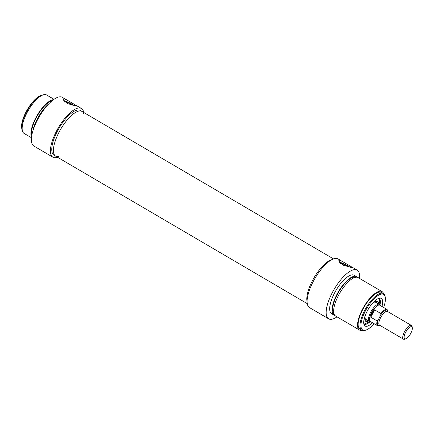 <?xml version="1.0" encoding="UTF-8"?>
<svg xmlns="http://www.w3.org/2000/svg" width="434" height="434" viewBox="0 0 434 434"><rect width="100%" height="100%" fill="white"/><g stroke="black" fill="none" stroke-linecap="round" stroke-linejoin="round"><path stroke-width="0.65" d="M41.707 95.16L40.91 95.431A20.593 7.421 120.4 0 0 27.375 109.514A20.593 7.421 120.4 0 0 21.7 128.204L21.852 129.034A21.288 7.671 -59.6 0 1 27.716 109.715A21.288 7.671 -59.6 0 1 41.707 95.16A21.288 7.671 -59.6 0 1 43.329 94.829M66.744 99.885L77.333 106.151L67.997 103.759L64.167 101.084L63.223 98.963L63.972 98.692L66.744 99.885L62.393 97.33A28.215 10.172 120.4 0 0 39.348 116.529A28.215 10.172 120.4 0 0 33.852 146.019L52.894 157.179A28.215 10.172 -59.6 0 1 58.389 127.694A28.215 10.172 -59.6 0 1 81.435 108.495A28.215 10.172 -59.6 0 1 83.735 112.482M74.659 105.836A7.92 1.194 27 0 0 72.532 104.491A7.92 1.194 27 0 0 63.727 100.547M73.21 105.533A5.137 0.776 27 0 0 71.453 104.377A5.137 0.776 27 0 0 64.91 101.8M22.356 130.607A21.288 7.671 -59.6 0 1 21.852 129.034M83.767 113.882A25.942 9.353 120.4 0 0 81.955 111.44A25.942 9.353 120.4 0 0 60.771 129.088A25.942 9.353 120.4 0 0 55.715 156.197A25.942 9.353 120.4 0 0 58.731 156.587M54.044 155.215A25.942 9.353 -59.6 0 1 59.095 128.111A25.942 9.353 -59.6 0 1 80.279 110.458L81.955 111.44A25.942 9.353 120.4 0 0 60.771 129.088A25.942 9.353 120.4 0 0 55.715 156.197L54.044 155.215M54 99.299L46.639 94.986A22.275 8.029 120.4 0 0 28.449 110.144A22.275 8.029 120.4 0 0 24.109 133.422L31.47 137.735M53.431 99.706A22.275 8.029 120.4 0 0 37.21 115.281A22.275 8.029 120.4 0 0 31.546 137.041M52.134 100.721A21.288 7.671 120.4 0 0 37.519 115.46A21.288 7.671 120.4 0 0 31.796 135.413M48.863 103.759A22.275 8.029 120.4 0 0 32.848 131.079M57.5 157.238A28.215 10.172 -59.6 0 1 52.894 157.179M412.3 327.751L412.083 326.563A7.92 2.854 120.4 0 0 411.443 325.478A7.92 2.854 120.4 0 0 404.976 330.865A7.92 2.854 120.4 0 0 403.43 339.144A7.92 2.854 120.4 0 0 404.694 339.171L405.833 338.78A6.933 2.495 -59.6 0 1 406.078 331.511A6.933 2.495 -59.6 0 1 412.3 327.751A6.933 2.495 -59.6 0 1 410.927 333.057A6.933 2.495 -59.6 0 1 405.833 338.78M380.786 314.91L378.155 320.07L377.184 320.959L370.81 317.221C370.951 314.346 372.209 311.878 374.58 309.822L380.954 313.56L380.786 314.91A8.913 3.212 -59.6 0 1 388.012 311.742M388.126 311.807L387.095 309.485L379.821 305.216A9.407 3.391 120.4 0 0 372.139 311.617A9.407 3.391 120.4 0 0 370.305 321.448L377.585 325.712A9.407 3.391 120.4 0 1 377.184 320.959M374.58 309.822L370.81 317.221M380.151 305.411L379.94 305.004A9.901 3.57 120.4 0 0 379.381 304.386A9.901 3.57 120.4 0 0 371.298 311.124A9.901 3.57 120.4 0 0 369.367 321.469A9.901 3.57 120.4 0 0 370.18 321.659L370.636 321.643M376.907 302.937A10.595 3.819 120.4 0 0 376.484 301.999A10.595 3.819 120.4 0 0 375.231 301.451M364.777 319.283A10.595 3.819 120.4 0 0 365.867 320.108A10.595 3.819 120.4 0 0 366.893 320.021M365.52 314.742A11.631 4.194 120.4 0 0 365.743 321.35A11.631 4.194 120.4 0 0 368.558 320.997M378.573 303.914A11.631 4.194 120.4 0 0 377.509 301.283A11.631 4.194 120.4 0 0 371.629 304.315M370.273 321.654L364.039 324.084A14.854 5.354 120.4 0 0 366.48 324.068M380.238 300.594A14.854 5.354 120.4 0 0 379.056 298.456L379.983 305.086M337.023 316.853A28.215 10.172 -59.6 0 1 328.636 318.822A28.215 10.172 -59.6 0 1 334.131 289.337A28.215 10.172 -59.6 0 1 357.177 270.138A28.215 10.172 -59.6 0 1 359.558 278.416M334.902 315.437A22.275 8.029 -59.6 0 1 334.028 315.1L331.641 313.695A22.275 8.029 -59.6 0 1 335.976 290.417A22.275 8.029 -59.6 0 1 354.171 275.264L356.558 276.664A22.275 8.029 -59.6 0 1 357.28 277.255M342.404 261.48L352.999 267.745L343.657 265.353L339.827 262.678L338.883 260.557L339.632 260.286L342.404 261.48L338.135 258.973A28.215 10.172 120.4 0 0 315.089 278.172A28.215 10.172 120.4 0 0 309.594 307.663L328.636 318.822M334.028 315.1A22.275 8.029 -59.6 0 1 338.368 291.822A22.275 8.029 -59.6 0 1 356.558 276.664M334.05 313.89A21.288 7.671 -59.6 0 1 338.677 292.001A21.288 7.671 -59.6 0 1 355.517 277.272M362.086 330.382A22.275 8.029 -59.6 0 1 359.526 330.046L335.623 316.033A22.275 8.029 -59.6 0 1 339.963 292.755A22.275 8.029 -59.6 0 1 358.153 277.597L382.056 291.61A22.275 8.029 -59.6 0 1 383.602 293.677M359.526 330.046A22.275 8.029 -59.6 0 1 363.86 306.767A22.275 8.029 -59.6 0 1 382.056 291.61M361.858 330.263L360.025 329.189A21.288 7.671 -59.6 0 1 364.169 306.946A21.288 7.671 -59.6 0 1 381.557 292.462L383.385 293.536A21.288 7.671 120.4 0 0 366.003 308.021A21.288 7.671 120.4 0 0 361.858 330.263A21.288 7.671 120.4 0 0 365.249 330.339L366.046 330.062A20.593 7.421 -59.6 0 1 366.773 308.471A20.593 7.421 -59.6 0 1 385.262 297.29A20.593 7.421 -59.6 0 1 383.634 307.451M307.115 301.798A25.942 9.353 -59.6 0 1 314.124 277.608A25.942 9.353 -59.6 0 1 331.809 259.678A25.942 9.353 -59.6 0 0 314.124 277.608A25.942 9.353 -59.6 0 0 307.115 301.798M385.262 297.29L385.11 296.465A21.288 7.671 120.4 0 0 383.385 293.536M374.119 323.683A20.593 7.421 -59.6 0 1 366.046 330.062M381.958 306.469A15.993 5.767 120.4 0 0 379.956 298.125A15.993 5.767 120.4 0 0 368.206 309.312A15.993 5.767 120.4 0 0 364.186 325.028A15.993 5.767 120.4 0 0 372.448 322.701M367.565 323.65A14.854 5.354 -59.6 0 1 364.077 324.106A14.854 5.354 -59.6 0 1 363.817 323.921M378.811 298.342A14.854 5.354 -59.6 0 1 379.099 298.483A14.854 5.354 -59.6 0 1 380.401 301.749M340.571 263.395A5.137 0.776 -153 0 1 347.113 265.971A5.137 0.776 -153 0 1 348.871 267.127M339.388 262.147A7.92 1.194 -153 0 1 348.198 266.085A7.92 1.194 -153 0 1 350.319 267.431M403.43 339.144L379.533 325.131A7.92 2.854 -59.6 0 1 381.074 316.853A7.92 2.854 -59.6 0 1 387.54 311.466L411.443 325.478M380.005 325.408A8.913 3.212 -59.6 0 1 378.155 320.07M387.095 309.485A9.407 3.391 120.4 0 0 380.954 313.56M376.495 302.693A10.199 3.678 120.4 0 0 374.385 301.918M364.772 318.317A10.199 3.678 120.4 0 0 366.48 319.777M363.757 323.563A14.653 5.284 120.4 0 0 370.235 321.654M379.967 305.053A14.653 5.284 120.4 0 0 378.464 298.467M364.994 320.346A11.561 4.166 120.4 0 0 365.878 320.108M375.855 301.212L376.484 301.999A11.561 4.166 120.4 0 0 376.267 301.115M81.435 108.495L77.16 105.988M380.113 325.473L378.73 325.939L377.585 325.712M365.336 319.104L369.367 321.469M375.345 302.021L379.381 304.386M365.867 320.108L364.875 319.939M365.683 319.283L364.799 317.986M375.67 302.238L374.108 302.102M352.82 267.588L357.177 270.138M333.529 258.914L81.955 111.44M307.294 303.67L55.715 156.197"/></g></svg>
